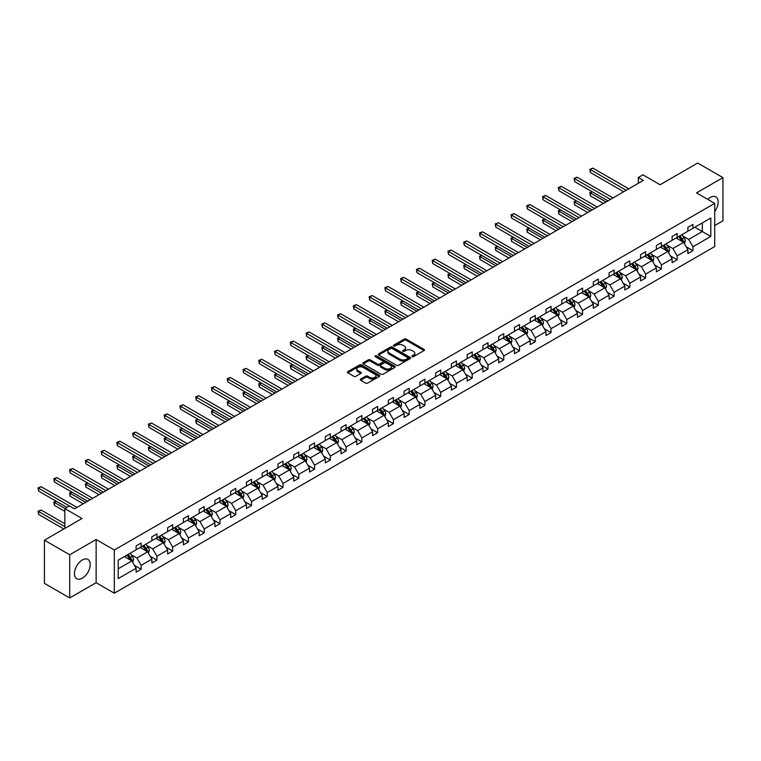 <?xml version="1.0" encoding="UTF-8"?>
<svg xmlns="http://www.w3.org/2000/svg" width="761" height="761" viewBox="0 0 761 761"><rect width="100%" height="100%" fill="white"/><g stroke="black" fill="none" stroke-linecap="round" stroke-linejoin="round"><path stroke-width="1.14" d="M412.12 356.652A0.98 0.571 0 0 0 413.508 356.652L424.048 350.564A1.398 0.809 0 0 0 424.457 349.993A1.398 0.809 0 0 0 424.048 349.423L406.193 339.111A1.398 0.809 0 0 0 404.205 339.111L393.665 345.199A0.98 0.571 0 0 0 395.054 345.998L396.424 345.209A4.49 2.587 0 0 1 402.769 345.209L404.262 346.074A4.49 2.587 0 0 1 405.575 347.901A4.49 2.587 0 0 1 404.262 349.737L402.892 350.526A0.98 0.571 0 0 0 404.281 351.325L405.651 350.536A4.49 2.587 0 0 1 411.996 350.536L413.48 351.401A4.49 2.587 0 0 1 414.802 353.228A4.49 2.587 0 0 1 413.48 355.064L412.12 355.853A0.98 0.571 0 0 0 412.12 356.652L412.12 355.853M82.331 578.179A11.149 6.44 120 0 0 89.617 568.353A11.149 6.44 120 0 0 87.905 559.421A11.149 6.44 120 0 0 82.331 559.972A11.149 6.44 120 0 0 75.054 569.799A11.149 6.44 120 0 0 76.756 578.731A11.149 6.44 120 0 0 82.331 578.179M714.712 211.529A11.149 6.44 120 0 0 715.892 196.861A11.149 6.44 120 0 0 710.317 197.413A11.149 6.44 120 0 0 707.759 199.372M714.712 225.56L722.95 220.804L722.95 177.627L697.685 163.044L660.091 184.752L642.912 174.83L638.317 177.484L638.317 183.315M69.698 597.956L96.133 582.698L96.133 539.52L69.698 554.779L69.698 597.956L44.433 583.373L44.433 540.196L82.036 518.488L64.847 508.567L64.847 528.41M69.698 554.779L44.433 540.196M360.657 379.092A1.398 0.809 0 0 0 360.248 379.663A1.398 0.809 0 0 0 360.657 380.234L365.67 383.125A1.398 0.809 0 0 0 367.658 383.125L379.359 376.372A1.398 0.809 0 0 0 379.768 375.791A1.398 0.809 0 0 0 379.359 375.221L361.504 364.919A1.398 0.809 0 0 0 359.525 364.919L347.815 371.672A1.398 0.809 0 0 0 347.406 372.243A1.398 0.809 0 0 0 347.815 372.814L353.865 376.315A1.398 0.809 0 0 0 355.853 376.315L360.857 373.423A1.398 0.809 0 0 0 361.275 372.842A1.398 0.809 0 0 0 360.857 372.272L357.86 370.54A3.748 2.169 0 0 1 356.757 369.009A3.748 2.169 0 0 1 359.078 367.011A3.748 2.169 0 0 1 363.168 367.477L374.916 374.26A3.748 2.169 0 0 1 376.02 375.791A3.748 2.169 0 0 1 373.708 377.798A3.748 2.169 0 0 1 369.618 377.332L367.658 376.2A1.398 0.809 0 0 0 365.67 376.2L360.657 379.092L360.657 380.234M64.847 508.567L69.451 505.913L74.502 508.833L643.368 180.405L638.317 177.484M96.133 539.52L114.321 550.022L714.712 203.387L714.712 246.564L114.321 593.2L114.321 550.022M722.95 177.627L696.524 192.885L714.712 203.387M396.519 365.318A1.398 0.809 0 0 0 398.507 365.318L410.208 358.555A1.398 0.809 0 0 0 410.617 357.984A1.398 0.809 0 0 0 410.208 357.413L392.353 347.102A1.398 0.809 0 0 0 390.374 347.102L378.664 353.865A1.398 0.809 0 0 0 378.255 354.436A1.398 0.809 0 0 0 378.664 355.007L396.519 365.318M375.639 356.861A0.98 0.571 0 0 1 376.628 357.004L394.769 367.477L383.078 374.222A1.398 0.809 0 0 1 381.099 374.222L363.244 363.91L363.244 362.769A1.398 0.809 0 0 0 362.826 363.339A1.398 0.809 0 0 0 363.244 363.91M363.244 362.769L368.248 359.877A1.398 0.809 0 0 1 370.236 359.877L377.475 364.053A1.398 0.809 0 0 0 379.463 364.053L382.783 362.141A1.398 0.809 0 0 0 383.192 361.561A1.398 0.809 0 0 0 382.783 360.99L375.24 356.643A0.98 0.571 0 0 1 376.628 355.834L394.788 366.317A1.398 0.809 0 0 1 395.197 366.888A1.398 0.809 0 0 1 394.788 367.458L394.788 366.317M118.212 560.144L136.095 549.822L136.095 545.913L141.146 542.993L141.146 546.902L151.867 540.719L151.867 536.809L156.918 533.889L156.918 537.799L167.629 531.616L167.629 527.706L172.68 524.786L172.68 528.695L183.391 522.512L183.391 518.602L188.443 515.692L188.443 519.601L199.163 513.409L199.163 509.499L204.214 506.588L204.214 510.498L214.925 504.315L214.925 500.405L219.977 497.485L219.977 501.394L230.688 495.211L230.688 491.302L235.739 488.381L235.739 492.291L246.459 486.108L246.459 482.198L251.51 479.278L251.51 483.187L262.222 477.004L262.222 473.095L267.273 470.174L267.273 474.084L277.984 467.901L277.984 463.991L283.035 461.08L283.035 464.981L293.746 458.797L293.746 454.888L298.807 451.977L298.807 455.887L309.518 449.694L309.518 445.794L314.569 442.873L314.569 446.783L325.28 440.6L325.28 436.69L330.331 433.77L330.331 437.68L341.042 431.497L341.042 427.587L346.103 424.667L346.103 428.576L356.814 422.393L356.814 418.483L361.865 415.563L361.865 419.473L372.576 413.29L372.576 409.38L377.627 406.46L377.627 410.369L388.338 404.186L388.338 400.276L393.399 397.366L393.399 401.275L404.11 395.083L404.11 391.173L409.161 388.262L409.161 392.172L419.872 385.989L419.872 382.079L424.923 379.159L424.923 383.068L435.634 376.885L435.634 372.976L440.695 370.055L440.695 373.965L451.406 367.782L451.406 363.872L456.457 360.952L456.457 364.861L467.168 358.678L467.168 354.769L472.22 351.848L472.22 355.758L482.931 349.575L482.931 345.665L487.991 342.754L487.991 346.655L498.702 340.471L498.702 336.562L503.753 333.651L503.753 337.561L514.465 331.368L514.465 327.468L519.516 324.547L519.516 328.457L530.227 322.274L530.227 318.364L535.278 315.444L535.278 319.354L545.998 313.171L545.998 309.261L551.05 306.341L551.05 310.25L561.761 304.067L561.761 300.157L566.812 297.237L566.812 301.147L577.523 294.964L577.523 291.054L582.574 288.134L582.574 292.043L593.295 285.86L593.295 281.95L598.346 279.04L598.346 282.949L609.057 276.757L609.057 272.847L614.108 269.936L614.108 273.846L624.819 267.663L624.819 263.753L629.87 260.833L629.87 264.742L640.591 258.559L640.591 254.65L645.642 251.729L645.642 255.639L656.353 249.456L656.353 245.546L661.404 242.626L661.404 246.535L672.115 240.352L672.115 236.443L677.166 233.522L677.166 237.432L687.887 231.249L687.887 227.339L692.938 224.428L692.938 228.329L710.822 218.007L710.822 236.443L692.938 246.773L692.938 250.683L687.887 253.594L687.887 249.684L677.166 255.877L677.166 259.786L672.115 262.697L672.115 258.788L661.404 264.971L661.404 268.88L656.353 271.801L656.353 267.891L645.642 274.074L645.642 277.984L640.591 280.904L640.591 276.994L629.87 283.178L629.87 287.087L624.819 290.008L624.819 286.098L614.108 292.281L614.108 296.191L609.057 299.111L609.057 295.201L598.346 301.385L598.346 305.294L593.295 308.205L593.295 304.295L582.574 310.488L582.574 314.398L577.523 317.308L577.523 313.399L566.812 319.591L566.812 323.492L561.761 326.412L561.761 322.502L551.05 328.685L551.05 332.595L545.998 335.515L545.998 331.606L535.278 337.789L535.278 341.699L530.227 344.619L530.227 340.709L519.516 346.892L519.516 350.802L514.465 353.722L514.465 349.813L503.753 355.996L503.753 359.905L498.702 362.826L498.702 358.916L487.991 365.099L487.991 369.009L482.931 371.92L482.931 368.01L472.22 374.203L472.22 378.112L467.168 381.023L467.168 377.114L456.457 383.297L456.457 387.206L451.406 390.127L451.406 386.217L440.695 392.4L440.695 396.31L435.634 399.23L435.634 395.32L424.923 401.504L424.923 405.413L419.872 408.334L419.872 404.424L409.161 410.607L409.161 414.517L404.11 417.437L404.11 413.527L393.399 419.711L393.399 423.62L388.338 426.531L388.338 422.621L377.627 428.814L377.627 432.724L372.576 435.634L372.576 431.725L361.865 437.917L361.865 441.818L356.814 444.738L356.814 440.828L346.103 447.011L346.103 450.921L341.042 453.841L341.042 449.932L330.331 456.115L330.331 460.025L325.28 462.945L325.28 459.035L314.569 465.218L314.569 469.128L309.518 472.048L309.518 468.139L298.807 474.322L298.807 478.231L293.746 481.152L293.746 477.242L283.035 483.425L283.035 487.335L277.984 490.246L277.984 486.336L267.273 492.529L267.273 496.438L262.222 499.349L262.222 495.44L251.51 501.623L251.51 505.532L246.459 508.453L246.459 504.543L235.739 510.726L235.739 514.636L230.688 517.556L230.688 513.646L219.977 519.83L219.977 523.739L214.925 526.66L214.925 522.75L204.214 528.933L204.214 532.843L199.163 535.763L199.163 531.853L188.443 538.037L188.443 541.946L183.391 544.857L183.391 540.947L172.68 547.14L172.68 551.05L167.629 553.96L167.629 550.051L156.918 556.234L156.918 560.144L151.867 563.064L151.867 559.154L141.146 565.337L141.146 569.247L136.095 572.167L136.095 568.258L118.212 578.588L118.212 560.144M140.138 547.482L147.615 551.801L136.904 557.994L131.054 554.607M136.904 557.994L141.146 565.337M147.615 551.801L151.867 559.154M136.095 548.89L136.904 549.356L141.146 546.902M155.91 538.388L163.387 542.698L152.676 548.89L146.825 545.513M152.676 548.89L156.918 556.234M163.387 542.698L167.629 550.051M151.867 539.787L152.676 540.253L156.918 537.799M171.672 529.285L179.149 533.604L168.438 539.787L162.588 536.41M168.438 539.787L172.68 547.14M179.149 533.604L183.391 540.947M167.629 530.683L168.438 531.149L172.68 528.695M187.434 520.182L194.911 524.5L184.2 530.683L178.35 527.306M184.2 530.683L188.443 538.037M194.911 524.5L199.163 531.853M183.391 521.58L184.2 522.046L188.443 519.601M203.197 511.078L210.683 515.397L199.972 521.58L194.122 518.203M199.972 521.58L204.214 528.933M210.683 515.397L214.925 522.75M199.163 512.476L199.972 512.943L204.214 510.498M218.968 501.975L226.445 506.293L215.734 512.476L209.884 509.099M215.734 512.476L219.977 519.83M226.445 506.293L230.688 513.646M214.925 503.373L215.734 503.839L219.977 501.394M234.73 492.871L242.207 497.19L231.496 503.373L225.646 499.996M231.496 503.373L235.739 510.726M242.207 497.19L246.459 504.543M230.688 494.279L231.496 494.745L235.739 492.291M250.493 483.777L257.979 488.086L247.268 494.279L241.418 490.902M247.268 494.279L251.51 501.623M257.979 488.086L262.222 495.44M246.459 485.176L247.268 485.642L251.51 483.187M266.264 474.674L273.741 478.992L263.03 485.176L257.18 481.799M263.03 485.176L267.273 492.529M273.741 478.992L277.984 486.336M262.222 476.072L263.03 476.538L267.273 474.084M282.027 465.57L289.503 469.889L278.792 476.072L272.942 472.695M278.792 476.072L283.035 483.425M289.503 469.889L293.746 477.242M277.984 466.969L278.792 467.435L283.035 464.981M297.789 456.467L305.275 460.786L294.555 466.969L288.714 463.592M294.555 466.969L298.807 474.322M305.275 460.786L309.518 468.139M293.746 457.865L294.555 458.331L298.807 455.887M313.561 447.363L321.037 451.682L310.326 457.865L304.476 454.488M310.326 457.865L314.569 465.218M321.037 451.682L325.28 459.035M309.518 448.762L310.326 449.228L314.569 446.783M329.323 438.26L336.8 442.579L326.089 448.762L320.238 445.385M326.089 448.762L330.331 456.115M336.8 442.579L341.042 449.932M325.28 439.658L326.089 440.134L330.331 437.68M345.085 429.156L352.571 433.475L341.851 439.668L336.01 436.281M341.851 439.668L346.103 447.011M352.571 433.475L356.814 440.828M341.042 430.564L341.851 431.03L346.103 428.576M360.857 420.062L368.334 424.372L357.622 430.564L351.772 427.187M357.622 430.564L361.865 437.917M368.334 424.372L372.576 431.725M356.814 421.461L357.622 421.927L361.865 419.473M376.619 410.959L384.096 415.278L373.385 421.461L367.534 418.084M373.385 421.461L377.627 428.814M384.096 415.278L388.338 422.621M372.576 412.357L373.385 412.823L377.627 410.369M392.381 401.856L399.867 406.174L389.147 412.357L383.297 408.98M389.147 412.357L393.399 419.711M399.867 406.174L404.11 413.527M388.338 403.254L389.147 403.72L393.399 401.275M408.153 392.752L415.63 397.071L404.919 403.254L399.068 399.877M404.919 403.254L409.161 410.607M415.63 397.071L419.872 404.424M404.11 394.15L404.919 394.617L409.161 392.172M423.915 383.649L431.392 387.967L420.681 394.15L414.831 390.774M420.681 394.15L424.923 401.504M431.392 387.967L435.634 395.32M419.872 385.047L420.681 385.513L424.923 383.068M439.677 374.545L447.154 378.864L436.443 385.047L430.593 381.67M436.443 385.047L440.695 392.4M447.154 378.864L451.406 386.217M435.634 375.953L436.443 376.419L440.695 373.965M455.449 365.451L462.926 369.76L452.215 375.953L446.365 372.576M452.215 375.953L456.457 383.297M462.926 369.76L467.168 377.114M451.406 366.85L452.215 367.316L456.457 364.861M471.211 356.348L478.688 360.666L467.977 366.85L462.127 363.473M467.977 366.85L472.22 374.203M478.688 360.666L482.931 368.01M467.168 357.746L467.977 358.212L472.22 355.758M486.973 347.244L494.45 351.563L483.739 357.746L477.889 354.369M483.739 357.746L487.991 365.099M494.45 351.563L498.702 358.916M482.931 348.643L483.739 349.109L487.991 346.655M502.745 338.141L510.222 342.46L499.511 348.643L493.661 345.266M499.511 348.643L503.753 355.996M510.222 342.46L514.465 349.813M498.702 339.539L499.511 340.005L503.753 337.561M518.507 329.037L525.984 333.356L515.273 339.539L509.423 336.162M515.273 339.539L519.516 346.892M525.984 333.356L530.227 340.709M514.465 330.436L515.273 330.902L519.516 328.457M534.27 319.934L541.746 324.253L531.035 330.436L525.185 327.059M531.035 330.436L535.278 337.789M541.746 324.253L545.998 331.606M530.227 321.332L531.035 321.808L535.278 319.354M550.041 310.83L557.518 315.149L546.807 321.342L540.957 317.955M546.807 321.342L551.05 328.685M557.518 315.149L561.761 322.502M545.998 312.238L546.807 312.704L551.05 310.25M565.803 301.736L573.28 306.046L562.569 312.238L556.719 308.861M562.569 312.238L566.812 319.591M573.28 306.046L577.523 313.399M561.761 303.135L562.569 303.601L566.812 301.147M581.566 292.633L589.043 296.952L578.331 303.135L572.481 299.758M578.331 303.135L582.574 310.488M589.043 296.952L593.295 304.295M577.523 294.031L578.331 294.497L582.574 292.043M597.337 283.53L604.814 287.848L594.103 294.031L588.253 290.654M594.103 294.031L598.346 301.385M604.814 287.848L609.057 295.201M593.295 284.928L594.103 285.394L598.346 282.949M613.1 274.426L620.576 278.745L609.865 284.928L604.015 281.551M609.865 284.928L614.108 292.281M620.576 278.745L624.819 286.098M609.057 275.824L609.865 276.291L614.108 273.846M628.862 265.323L636.339 269.641L625.628 275.824L619.777 272.448M625.628 275.824L629.87 283.178M636.339 269.641L640.591 276.994M624.819 266.721L625.628 267.187L629.87 264.742M644.624 256.219L652.11 260.538L641.399 266.721L635.549 263.344M641.399 266.721L645.642 274.074M652.11 260.538L656.353 267.891M640.591 257.627L641.399 258.093L645.642 255.639M660.396 247.125L667.873 251.434L657.162 257.627L651.311 254.25M657.162 257.627L661.404 264.971M667.873 251.434L672.115 258.788M656.353 248.524L657.162 248.99L661.404 246.535M676.158 238.022L683.635 242.34L672.924 248.524L667.074 245.147M672.924 248.524L677.166 255.877M683.635 242.34L687.887 249.684M672.115 239.42L672.924 239.886L677.166 237.432M694.86 227.225L702.336 231.544L688.695 239.42L682.845 236.043M688.695 239.42L692.938 246.773M710.822 236.443L702.336 231.544L702.336 222.906L710.822 218.007M96.133 582.698L114.321 593.2M687.887 230.317L688.695 230.783L692.938 228.329M118.212 568.781L131.853 560.905L124.376 556.586M131.853 560.905L136.095 568.258M686.213 246.802L692.938 250.683M670.451 255.905L677.166 259.786M654.688 265.009L661.404 268.88M638.917 274.103L645.642 277.984M623.154 283.206L629.87 287.087M607.392 292.31L614.108 296.191M591.62 301.413L598.346 305.294M575.858 310.517L582.574 314.398M560.096 319.62L566.812 323.492M544.324 328.714L551.05 332.595M528.562 337.817L535.278 341.699M512.8 346.921L519.516 350.802M497.028 356.024L503.753 359.905M481.266 365.128L487.991 369.009M465.504 374.231L472.22 378.112M449.732 383.335L456.457 387.206M433.97 392.429L440.695 396.31M418.208 401.532L424.923 405.413M402.436 410.636L409.161 414.517M386.674 419.739L393.399 423.62M370.911 428.843L377.627 432.724M355.14 437.946L361.865 441.818M339.377 447.04L346.103 450.921M323.615 456.143L330.331 460.025M307.853 465.247L314.569 469.128M292.081 474.35L298.807 478.231M276.319 483.454L283.035 487.335M260.557 492.557L267.273 496.438M244.785 501.661L251.51 505.532M229.023 510.755L235.739 514.636M213.261 519.858L219.977 523.739M197.489 528.962L204.214 532.843M181.727 538.065L188.443 541.946M165.965 547.169L172.68 551.05M150.193 556.272L156.918 560.144M134.431 565.366L141.146 569.247M412.51 356.795L413.48 356.234A4.49 2.587 0 0 0 414.802 354.398L414.802 353.228M405.575 347.901L405.575 349.071A4.49 2.587 0 0 1 404.262 350.907L403.282 351.468M424.029 350.583L406.193 340.281A1.398 0.809 0 0 0 404.205 340.281L394.065 346.141M410.189 358.564L392.353 348.272A1.398 0.809 0 0 0 390.374 348.272L378.683 355.016M407.734 358.383A0.98 0.571 0 0 0 407.734 357.584L392.058 348.538A0.98 0.571 0 0 0 390.669 348.538L389.232 349.366A4.49 2.587 0 0 0 387.92 351.202A4.49 2.587 0 0 0 389.232 353.028L399.944 359.221A4.49 2.587 0 0 0 406.288 359.221L407.734 358.383L407.734 359.553A0.98 0.571 0 0 0 408.02 359.154L408.02 357.984M387.92 351.202L387.92 352.362A4.49 2.587 0 0 0 389.232 354.198L389.232 353.028M407.734 359.553L406.288 360.381A4.49 2.587 0 0 1 399.944 360.381L389.232 354.198M363.263 363.92L368.248 361.037L368.248 359.877M383.192 361.561L383.192 362.731A1.398 0.809 0 0 1 382.783 363.301L379.463 365.223A1.398 0.809 0 0 1 377.475 365.223L370.236 361.037A1.398 0.809 0 0 0 368.248 361.037M384.99 368.391A3.748 2.169 0 0 0 389.08 368.866A3.748 2.169 0 0 0 391.392 366.859A3.748 2.169 0 0 0 390.298 365.328L386.15 362.94A1.398 0.809 0 0 0 384.172 362.94L380.852 364.861A1.398 0.809 0 0 0 380.433 365.432A1.398 0.809 0 0 0 380.852 366.003L384.99 368.391L384.99 369.561A3.748 2.169 0 0 0 389.08 370.027A3.748 2.169 0 0 0 391.392 368.029L391.392 366.859M380.433 365.432L380.433 366.593A1.398 0.809 0 0 0 380.852 367.173L380.852 366.003M384.99 369.561L380.852 367.173M376.02 375.791L376.02 376.961A3.748 2.169 0 0 1 373.708 378.968A3.748 2.169 0 0 1 369.618 378.493L367.658 377.361A1.398 0.809 0 0 0 365.67 377.361L360.676 380.243M356.757 369.009L356.757 370.179A3.748 2.169 0 0 0 357.86 371.71L357.86 370.54M360.857 372.272L360.857 373.423L357.86 371.71M379.359 375.221L379.359 376.372L361.504 366.079A1.398 0.809 0 0 0 359.525 366.079L347.834 372.833M684.405 243.663L685.338 240.98A3.786 2.188 -120 0 0 684.129 237.755L681.856 234.73M677.785 238.964L676.805 237.651M592.315 191.829L590.393 192.933L590.393 195.853L603.502 203.415M683.083 242.017L683.292 241.142A3.786 2.188 -120 0 0 682.208 238.868L679.934 235.834M678.993 236.386L681.485 239.715A1.931 1.113 60 0 1 681.837 240.305L683.292 241.142M678.726 236.538L680.99 239.563A3.786 2.188 60 0 1 681.942 241.351M590.393 195.853L589.832 192.619L606.022 201.96M589.832 192.619L592.087 191.696M626.236 190.288L590.393 169.598L592.914 168.133L628.767 188.833M623.706 191.753L590.393 172.509L590.393 169.598L589.832 169.275L592.914 168.133M590.393 172.509L589.832 169.275M668.643 252.766L669.566 250.084A3.786 2.188 -120 0 0 668.358 246.859L666.094 243.834M662.022 248.057L661.043 246.745M576.543 200.933L574.622 202.036L574.622 204.956L587.73 212.519M667.311 251.111L667.521 250.245A3.786 2.188 -120 0 0 666.446 247.972L664.172 244.937M663.221 245.489L665.723 248.818A1.931 1.113 60 0 1 666.075 249.408L667.521 250.245M662.964 245.641L665.228 248.666A3.786 2.188 60 0 1 666.17 250.455M574.622 204.956L574.07 201.713L590.26 211.063M574.07 201.713L576.324 200.799M652.871 261.87L653.804 259.187A3.786 2.188 -120 0 0 652.596 255.962L650.332 252.937M646.26 257.161L645.271 255.848M560.781 210.026L558.859 211.139L558.859 214.06L571.968 221.622M651.549 260.214L651.758 259.349A3.786 2.188 -120 0 0 650.674 257.066L648.41 254.041M647.459 254.593L649.951 257.922A1.931 1.113 60 0 1 650.303 258.512L651.758 259.349M647.192 254.745L649.466 257.77A3.786 2.188 60 0 1 650.408 259.558M558.859 214.06L558.308 210.816L574.498 220.167M558.308 210.816L560.562 209.903M610.474 199.392L574.622 178.702L577.152 177.237L612.995 197.936M607.944 200.856L574.622 181.613L574.622 178.702L574.07 178.378L577.152 177.237M574.622 181.613L574.07 178.378M594.702 208.495L558.859 187.796L561.39 186.34L597.233 207.04M592.182 209.95L558.859 190.716L558.859 187.796L558.308 187.482L561.39 186.34M558.859 190.716L558.308 187.482M637.109 270.973L638.041 268.291A3.786 2.188 -120 0 0 636.833 265.066L634.56 262.031M630.488 266.264L629.509 264.952M545.019 219.13L543.097 220.243L543.097 223.154L556.205 230.726M635.787 269.318L635.996 268.452A3.786 2.188 -120 0 0 634.912 266.169L632.638 263.144M631.697 263.687L634.189 267.025A1.931 1.113 60 0 1 634.541 267.615L635.996 268.452M631.43 263.848L633.694 266.873A3.786 2.188 60 0 1 634.645 268.662M543.097 223.154L542.536 219.919L558.726 229.27M542.536 219.919L544.79 219.006M578.94 217.598L543.097 196.899L545.618 195.444L581.471 216.143M576.41 219.054L543.097 199.82L543.097 196.899L542.536 196.585L545.618 195.444M543.097 199.82L542.536 196.585M621.347 280.077L622.27 277.394A3.786 2.188 -120 0 0 621.062 274.169L618.798 271.135M614.726 275.368L613.747 274.055M529.247 228.233L527.325 229.346L527.325 232.257L540.434 239.829M620.015 278.421L620.234 277.556A3.786 2.188 -120 0 0 619.15 275.273L616.876 272.248M615.925 272.79L618.427 276.129A1.931 1.113 60 0 1 618.779 276.709L620.234 277.556M615.668 272.942L617.932 275.977A3.786 2.188 60 0 1 618.874 277.765M527.325 232.257L526.774 229.023L542.964 238.364M526.774 229.023L529.028 228.11M563.178 226.702L527.325 206.003L529.856 204.547L565.699 225.237M560.648 228.157L527.325 208.923L527.325 206.003L526.774 205.679L529.856 204.547M527.325 208.923L526.774 205.679M605.575 289.18L606.507 286.488A3.786 2.188 -120 0 0 605.299 283.263L603.035 280.238M598.964 284.471L597.975 283.159M513.485 237.337L511.563 238.44L511.563 241.361L524.671 248.933M604.253 287.525L604.462 286.65A3.786 2.188 -120 0 0 603.378 284.376L601.114 281.351M600.163 281.893L602.655 285.232A1.931 1.113 60 0 1 603.007 285.813L604.462 286.65M599.896 282.046L602.17 285.08A3.786 2.188 60 0 1 603.112 286.868M511.563 241.361L511.012 238.126L527.202 247.468M511.012 238.126L513.266 237.204M547.406 235.805L511.563 215.106L514.094 213.651L549.937 234.34M544.886 237.261L511.563 218.026L511.563 215.106L511.012 214.783L514.094 213.651M511.563 218.026L511.012 214.783M589.813 298.283L590.745 295.591A3.786 2.188 -120 0 0 589.537 292.367L587.264 289.342M583.192 293.575L582.213 292.262M497.723 246.44L495.801 247.544L495.801 250.464L508.909 258.036M588.491 296.628L588.7 295.753A3.786 2.188 -120 0 0 587.616 293.48L585.342 290.445M584.4 290.997L586.893 294.326A1.931 1.113 60 0 1 587.245 294.916L588.7 295.753M584.134 291.149L586.398 294.174A3.786 2.188 60 0 1 587.349 295.962M495.801 250.464L495.24 247.23L511.43 256.571M495.24 247.23L497.494 246.307M531.644 244.899L495.801 224.21L498.322 222.745L534.174 243.444M529.114 246.364L495.801 227.13L495.801 224.21L495.24 223.886L498.322 222.745M495.801 227.13L495.24 223.886M574.051 307.377L574.974 304.695A3.786 2.188 -120 0 0 573.765 301.47L571.501 298.445M567.43 302.669L566.45 301.356M481.951 255.544L480.029 256.647L480.029 259.568L493.138 267.13M572.719 305.732L572.938 304.857A3.786 2.188 -120 0 0 571.853 302.583L569.58 299.549M568.629 300.1L571.13 303.43A1.931 1.113 60 0 1 571.482 304.02L572.938 304.857M568.372 300.253L570.636 303.278A3.786 2.188 60 0 1 571.578 305.066M480.029 259.568L479.478 256.324L495.668 265.675M479.478 256.324L481.732 255.411M515.882 254.003L480.029 233.313L482.56 231.848L518.403 252.547M513.352 255.468L480.029 236.224L480.029 233.313L479.478 232.99L482.56 231.848M480.029 236.224L479.478 232.99M558.279 316.481L559.211 313.798A3.786 2.188 -120 0 0 558.003 310.574L555.739 307.549M551.668 311.772L550.679 310.459M466.189 264.638L464.267 265.751L464.267 268.671L477.375 276.233M556.957 314.826L557.166 313.96A3.786 2.188 -120 0 0 556.082 311.687L553.818 308.652M552.867 309.204L555.368 312.533A1.931 1.113 60 0 1 555.711 313.123L557.166 313.96M552.6 309.356L554.874 312.381A3.786 2.188 60 0 1 555.815 314.169M464.267 268.671L463.715 265.427L479.906 274.778M463.715 265.427L465.97 264.514M500.11 263.106L464.267 242.417L466.797 240.952L502.64 261.651M497.589 264.562L464.267 245.327L464.267 242.417L463.715 242.093L466.797 240.952M464.267 245.327L463.715 242.093M542.517 325.584L543.449 322.902A3.786 2.188 -120 0 0 542.241 319.677L539.968 316.643M535.906 320.876L534.916 319.563M450.426 273.741L448.505 274.854L448.505 277.775L461.613 285.337M541.195 323.929L541.404 323.064A3.786 2.188 -120 0 0 540.32 320.781L538.046 317.756M537.104 318.307L539.597 321.637A1.931 1.113 60 0 1 539.949 322.226L541.404 323.064M536.838 318.459L539.102 321.484A3.786 2.188 60 0 1 540.053 323.273M448.505 277.775L447.944 274.531L464.134 283.882M447.944 274.531L450.198 273.618M526.755 334.688L527.687 332.005A3.786 2.188 -120 0 0 526.469 328.781L524.205 325.746M520.134 329.979L519.154 328.666M434.655 282.845L432.733 283.958L432.733 286.868L445.841 294.44M525.423 333.033L525.642 332.167A3.786 2.188 -120 0 0 524.557 329.884L522.284 326.859M521.333 327.401L523.834 330.74A1.931 1.113 60 0 1 524.186 331.32L525.642 332.167M521.076 327.553L523.34 330.588A3.786 2.188 60 0 1 524.281 332.376M432.733 286.868L432.181 283.634L448.372 292.985M432.181 283.634L434.436 282.721M510.992 343.791L511.915 341.109A3.786 2.188 -120 0 0 510.707 337.884L508.443 334.85M504.372 339.083L503.382 337.77M418.892 291.948L416.971 293.061L416.971 295.972L430.079 303.544M509.661 342.136L509.87 341.27A3.786 2.188 -120 0 0 508.786 338.987L506.522 335.962M505.57 336.505L508.072 339.844A1.931 1.113 60 0 1 508.415 340.424L509.87 341.27M505.304 336.657L507.577 339.691A3.786 2.188 60 0 1 508.519 341.48M416.971 295.972L416.419 292.738L432.609 302.079M416.419 292.738L418.674 291.824M495.221 352.895L496.153 350.203A3.786 2.188 -120 0 0 494.945 346.978L492.671 343.953M488.61 348.186L487.62 346.873M403.13 301.052L401.209 302.155L401.209 305.075L414.317 312.647M493.899 351.24L494.108 350.364A3.786 2.188 -120 0 0 493.023 348.091L490.75 345.066M489.808 345.608L492.3 348.947A1.931 1.113 60 0 1 492.652 349.527L494.108 350.364M489.542 345.76L491.815 348.795A3.786 2.188 60 0 1 492.757 350.583M401.209 305.075L400.647 301.841L416.838 311.182M400.647 301.841L402.902 300.918M479.459 361.989L480.391 359.306A3.786 2.188 -120 0 0 479.183 356.081L476.909 353.056M472.838 357.29L471.858 355.977M387.359 310.155L385.447 311.259L385.447 314.179L398.545 321.741M478.127 360.343L478.346 359.468A3.786 2.188 -120 0 0 477.261 357.194L474.988 354.16M474.036 354.712L476.538 358.041A1.931 1.113 60 0 1 476.89 358.631L478.346 359.468M473.78 354.864L476.044 357.889A3.786 2.188 60 0 1 476.985 359.677M385.447 314.179L384.885 310.945L401.076 320.286M384.885 310.945L387.14 310.022M463.696 371.092L464.619 368.41A3.786 2.188 -120 0 0 463.411 365.185L461.147 362.16M457.076 366.383L456.086 365.071M371.596 319.259L369.675 320.362L369.675 323.282L382.783 330.845M462.365 369.437L462.574 368.571A3.786 2.188 -120 0 0 461.489 366.298L459.225 363.263M458.274 363.815L460.776 367.144A1.931 1.113 60 0 1 461.118 367.734L462.574 368.571M458.008 363.967L460.281 366.992A3.786 2.188 60 0 1 461.223 368.781M369.675 323.282L369.123 320.039L385.313 329.389M369.123 320.039L371.378 319.125M447.925 380.196L448.857 377.513A3.786 2.188 -120 0 0 447.649 374.288L445.375 371.263M441.313 375.487L440.324 374.174M355.834 328.352L353.913 329.465L353.913 332.386L367.021 339.948M446.602 378.54L446.812 377.675A3.786 2.188 -120 0 0 445.727 375.392L443.463 372.367M442.512 372.919L445.004 376.248A1.931 1.113 60 0 1 445.356 376.838L446.812 377.675M442.246 373.071L444.519 376.096A3.786 2.188 60 0 1 445.461 377.884M353.913 332.386L353.351 329.142L369.542 338.493M353.351 329.142L355.606 328.229M432.162 389.299L433.095 386.617A3.786 2.188 -120 0 0 431.887 383.392L429.613 380.357M425.542 384.59L424.562 383.278M340.062 337.456L338.15 338.569L338.15 341.48L351.249 349.052M430.831 387.644L431.049 386.778A3.786 2.188 -120 0 0 429.965 384.495L427.692 381.47M426.74 382.012L429.242 385.351A1.931 1.113 60 0 1 429.594 385.941L431.049 386.778M426.483 382.165L428.747 385.199A3.786 2.188 60 0 1 429.689 386.988M338.15 341.48L337.589 338.245L353.779 347.596M337.589 338.245L339.844 337.332M416.4 398.403L417.323 395.72A3.786 2.188 -120 0 0 416.115 392.495L413.851 389.461M409.779 393.694L408.8 392.381M324.3 346.559L322.379 347.672L322.379 350.583L335.487 358.155M415.068 396.747L415.278 395.882A3.786 2.188 -120 0 0 414.193 393.599L411.929 390.574M410.978 391.116L413.48 394.455A1.931 1.113 60 0 1 413.822 395.035L415.278 395.882M410.712 391.268L412.985 394.303A3.786 2.188 60 0 1 413.927 396.091M322.379 350.583L321.827 347.349L338.017 356.69M321.827 347.349L324.081 346.436M400.628 407.506L401.561 404.814A3.786 2.188 -120 0 0 400.353 401.589L398.079 398.564M394.017 402.797L393.028 401.485M308.538 355.663L306.616 356.766L306.616 359.687L319.725 367.259M399.306 405.851L399.515 404.976A3.786 2.188 -120 0 0 398.431 402.702L396.167 399.677M395.216 400.219L397.708 403.558A1.931 1.113 60 0 1 398.06 404.139L399.515 404.976M394.949 400.372L397.223 403.406A3.786 2.188 60 0 1 398.165 405.194M306.616 359.687L306.055 356.452L322.245 365.794M306.055 356.452L308.31 355.53M484.348 272.21L448.505 251.51L451.026 250.055L486.878 270.754M481.818 273.665L448.505 254.431L448.505 251.51L447.944 251.197L451.026 250.055M448.505 254.431L447.944 251.197M468.586 281.313L432.733 260.614L435.263 259.159L471.107 279.848M466.055 282.769L432.733 263.534L432.733 260.614L432.181 260.291L435.263 259.159M432.733 263.534L432.181 260.291M452.814 290.417L416.971 269.717L419.501 268.262L455.344 288.952M450.293 291.872L416.971 272.638L416.971 269.717L416.419 269.394L419.501 268.262M416.971 272.638L416.419 269.394M437.052 299.511L401.209 278.821L403.73 277.365L439.582 298.055M434.521 300.976L401.209 281.741L401.209 278.821L400.647 278.497L403.73 277.365M401.209 281.741L400.647 278.497M421.29 308.614L385.447 287.924L387.967 286.459L423.81 307.159M418.759 310.079L385.447 290.835L385.447 287.924L384.885 287.601L387.967 286.459M385.447 290.835L384.885 287.601M405.518 317.718L369.675 297.028L372.205 295.563L408.048 316.262M402.997 319.182L369.675 299.939L369.675 297.028L369.123 296.704L372.205 295.563M369.675 299.939L369.123 296.704M389.756 326.821L353.913 306.122L356.433 304.666L392.286 325.366M387.235 328.276L353.913 309.042L353.913 306.122L353.351 305.808L356.433 304.666M353.913 309.042L353.351 305.808M373.993 335.924L338.15 315.225L340.671 313.77L376.514 334.469M371.463 337.38L338.15 318.146L338.15 315.225L337.589 314.911L340.671 313.77M338.15 318.146L337.589 314.911M358.222 345.028L322.379 324.329L324.909 322.873L360.752 343.563M355.701 346.483L322.379 327.249L322.379 324.329L321.827 324.005L324.909 322.873M322.379 327.249L321.827 324.005M342.46 354.131L306.616 333.432L309.137 331.977L344.99 352.666M339.939 355.587L306.616 336.352L306.616 333.432L306.055 333.109L309.137 331.977M306.616 336.352L306.055 333.109M384.866 416.6L385.798 413.917A3.786 2.188 -120 0 0 384.59 410.693L382.317 407.668M378.246 411.901L377.266 410.588M292.766 364.766L290.854 365.87L290.854 368.79L303.953 376.362M383.534 414.954L383.753 414.079A3.786 2.188 -120 0 0 382.669 411.806L380.395 408.771M379.444 409.323L381.946 412.652A1.931 1.113 60 0 1 382.298 413.242L383.753 414.079M379.187 409.475L381.451 412.5A3.786 2.188 60 0 1 382.393 414.288M290.854 368.79L290.293 365.556L306.483 374.897M290.293 365.556L292.547 364.633M326.697 363.225L290.854 342.536L293.375 341.071L329.218 361.77M324.167 364.69L290.854 345.456L290.854 342.536L290.293 342.212L293.375 341.071M290.854 345.456L290.293 342.212M369.104 425.703L370.027 423.021A3.786 2.188 -120 0 0 368.819 419.796L366.555 416.771M362.483 420.995L361.504 419.682M277.004 373.87L275.082 374.973L275.082 377.894L288.191 385.456M367.772 424.058L367.982 423.183A3.786 2.188 -120 0 0 366.897 420.909L364.633 417.875M363.682 418.426L366.184 421.756A1.931 1.113 60 0 1 366.536 422.345L367.982 423.183M363.416 418.579L365.689 421.604A3.786 2.188 60 0 1 366.631 423.392M275.082 377.894L274.531 374.65L290.721 384.001M274.531 374.65L276.785 373.737M310.935 372.329L275.082 351.639L277.613 350.174L313.456 370.873M308.405 373.794L275.082 354.55L275.082 351.639L274.531 351.316L277.613 350.174M275.082 354.55L274.531 351.316M353.332 434.807L354.265 432.124A3.786 2.188 -120 0 0 353.056 428.9L350.783 425.875M346.721 430.098L345.732 428.785M261.242 382.964L259.32 384.077L259.32 386.997L272.428 394.559M352.01 433.152L352.219 432.286A3.786 2.188 -120 0 0 351.135 430.013L348.871 426.978M347.92 427.53L350.412 430.859A1.931 1.113 60 0 1 350.764 431.449L352.219 432.286M347.653 427.682L349.927 430.707A3.786 2.188 60 0 1 350.869 432.495M259.32 386.997L258.769 383.753L274.949 393.104M258.769 383.753L261.013 382.84M295.163 381.432L259.32 360.743L261.851 359.278L297.694 379.977M292.643 382.888L259.32 363.653L259.32 360.743L258.769 360.419L261.851 359.278M259.32 363.653L258.769 360.419M337.57 443.91L338.502 441.228A3.786 2.188 -120 0 0 337.294 438.003L335.021 434.969M330.949 439.202L329.97 437.889M245.47 392.067L243.558 393.18L243.558 396.101L256.657 403.663M336.238 442.255L336.457 441.39A3.786 2.188 -120 0 0 335.373 439.107L333.099 436.082M332.157 436.633L334.65 439.963A1.931 1.113 60 0 1 335.002 440.552L336.457 441.39M331.891 436.785L334.155 439.81A3.786 2.188 60 0 1 335.097 441.599M243.558 396.101L242.997 392.857L259.187 402.208M242.997 392.857L245.251 391.944M279.401 390.536L243.558 369.836L246.079 368.381L281.922 389.08M276.871 391.991L243.558 372.757L243.558 369.836L242.997 369.523L246.079 368.381M243.558 372.757L242.997 369.523M321.808 453.014L322.731 450.331A3.786 2.188 -120 0 0 321.523 447.107L319.259 444.072M315.187 448.305L314.207 446.992M229.708 401.171L227.786 402.284L227.786 405.194L240.895 412.766M320.476 451.359L320.685 450.493A3.786 2.188 -120 0 0 319.601 448.21L317.337 445.185M316.386 445.727L318.888 449.066A1.931 1.113 60 0 1 319.24 449.646L320.685 450.493M316.119 445.879L318.393 448.914A3.786 2.188 60 0 1 319.335 450.702M227.786 405.194L227.235 401.96L243.425 411.311M227.235 401.96L229.489 401.047M263.639 399.639L227.786 378.94L230.317 377.485L266.16 398.174M261.109 401.095L227.786 381.86L227.786 378.94L227.235 378.617L230.317 377.485M227.786 381.86L227.235 378.617M306.036 462.117L306.968 459.435A3.786 2.188 -120 0 0 305.76 456.21L303.487 453.175M299.425 457.409L298.436 456.096M213.946 410.274L212.024 411.387L212.024 414.298L225.132 421.87M304.714 460.462L304.923 459.596A3.786 2.188 -120 0 0 303.839 457.313L301.575 454.288M300.624 454.831L303.116 458.17A1.931 1.113 60 0 1 303.468 458.75L304.923 459.596M300.357 454.983L302.631 458.017A3.786 2.188 60 0 1 303.572 459.806M212.024 414.298L211.472 411.064L227.653 420.405M211.472 411.064L213.717 410.15M247.867 408.743L212.024 388.043L214.554 386.588L250.398 407.278M245.346 410.198L212.024 390.964L212.024 388.043L211.472 387.72L214.554 386.588M212.024 390.964L211.472 387.72M290.274 471.221L291.206 468.529A3.786 2.188 -120 0 0 289.998 465.304L287.725 462.279M283.653 466.512L282.673 465.199M198.183 419.378L196.262 420.481L196.262 423.401L209.37 430.973M288.942 469.566L289.161 468.69A3.786 2.188 -120 0 0 288.077 466.417L285.803 463.392M284.861 463.934L287.354 467.273A1.931 1.113 60 0 1 287.706 467.853L289.161 468.69M284.595 464.086L286.859 467.121A3.786 2.188 60 0 1 287.81 468.909M196.262 423.401L195.701 420.167L211.891 429.508M195.701 420.167L197.955 419.244M232.105 417.837L196.262 397.147L198.783 395.691L234.635 416.381M229.575 419.301L196.262 400.067L196.262 397.147L195.701 396.823L198.783 395.691M196.262 400.067L195.701 396.823M274.512 480.315L275.434 477.632A3.786 2.188 -120 0 0 274.226 474.407L271.962 471.382M267.891 475.615L266.911 474.293M182.412 428.481L180.49 429.585L180.49 432.505L193.598 440.067M273.18 478.669L273.389 477.794A3.786 2.188 -120 0 0 272.305 475.52L270.041 472.486M269.09 473.038L271.591 476.367A1.931 1.113 60 0 1 271.943 476.957L273.389 477.794M268.823 473.19L271.097 476.215A3.786 2.188 60 0 1 272.038 478.003M180.49 432.505L179.938 429.271L196.129 438.612M179.938 429.271L182.193 428.348M216.343 426.94L180.49 406.25L183.021 404.785L218.864 425.485M213.812 428.405L180.49 409.161L180.49 406.25L179.938 405.927L183.021 404.785M180.49 409.161L179.938 405.927M258.74 489.418L259.672 486.736A3.786 2.188 -120 0 0 258.464 483.511L256.191 480.486M252.129 484.709L251.14 483.397M166.649 437.585L164.728 438.688L164.728 441.608L177.836 449.171M257.418 487.763L257.627 486.897A3.786 2.188 -120 0 0 256.543 484.624L254.279 481.589M253.327 482.141L255.82 485.47A1.931 1.113 60 0 1 256.172 486.06L257.627 486.897M253.061 482.293L255.335 485.318A3.786 2.188 60 0 1 256.276 487.107M164.728 441.608L164.176 438.365L180.357 447.715M164.176 438.365L166.431 437.451M200.571 436.043L164.728 415.354L167.258 413.889L203.101 434.588M198.05 437.508L164.728 418.265L164.728 415.354L164.176 415.03L167.258 413.889M164.728 418.265L164.176 415.03M242.978 498.522L243.91 495.839A3.786 2.188 -120 0 0 242.702 492.614L240.428 489.589M236.357 493.813L235.377 492.5M150.887 446.678L148.966 447.791L148.966 450.712L162.074 458.274M241.656 496.866L241.865 496.001A3.786 2.188 -120 0 0 240.78 493.718L238.507 490.693M237.565 491.245L240.057 494.574A1.931 1.113 60 0 1 240.409 495.164L241.865 496.001M237.299 491.397L239.563 494.422A3.786 2.188 60 0 1 240.514 496.21M148.966 450.712L148.405 447.468L164.595 456.819M148.405 447.468L150.659 446.555M184.809 445.147L148.966 424.448L151.487 422.992L187.339 443.692M182.279 446.602L148.966 427.368L148.966 424.448L148.405 424.134L151.487 422.992M148.966 427.368L148.405 424.134M227.216 507.625L228.138 504.943A3.786 2.188 -120 0 0 226.93 501.718L224.666 498.683M220.595 502.916L219.615 501.604M135.116 455.782L133.194 456.895L133.194 459.806L146.302 467.378M225.884 505.97L226.093 505.104A3.786 2.188 -120 0 0 225.018 502.821L222.745 499.796M221.793 500.338L224.295 503.677A1.931 1.113 60 0 1 224.647 504.267L226.093 505.104M221.537 500.491L223.801 503.525A3.786 2.188 60 0 1 224.742 505.314M133.194 459.806L132.642 456.571L148.833 465.922M132.642 456.571L134.897 455.658M169.047 454.25L133.194 433.551L135.724 432.096L171.567 452.795M166.516 455.706L133.194 436.472L133.194 433.551L132.642 433.237L135.724 432.096M133.194 436.472L132.642 433.237M211.444 516.729L212.376 514.046A3.786 2.188 -120 0 0 211.168 510.821L208.904 507.787M204.833 512.02L203.843 510.707M119.353 464.885L117.432 465.998L117.432 468.909L130.54 476.481M210.122 515.073L210.331 514.208A3.786 2.188 -120 0 0 209.246 511.925L206.982 508.9M206.031 509.442L208.524 512.781A1.931 1.113 60 0 1 208.875 513.361L210.331 514.208M205.765 509.594L208.038 512.629A3.786 2.188 60 0 1 208.98 514.417M117.432 468.909L116.88 465.675L133.07 475.016M116.88 465.675L119.135 464.762M153.275 463.354L117.432 442.655L119.962 441.199L155.805 461.889M150.754 464.809L117.432 445.575L117.432 442.655L116.88 442.331L119.962 441.199M117.432 445.575L116.88 442.331M195.682 525.832L196.614 523.14A3.786 2.188 -120 0 0 195.406 519.915L193.132 516.89M189.061 521.123L188.081 519.811M103.591 473.989L101.67 475.092L101.67 478.013L114.778 485.585M194.359 524.177L194.569 523.302A3.786 2.188 -120 0 0 193.484 521.028L191.211 518.003M190.269 518.545L192.761 521.884A1.931 1.113 60 0 1 193.113 522.465L194.569 523.302M190.003 518.698L192.267 521.732A3.786 2.188 60 0 1 193.218 523.52M101.67 478.013L101.108 474.778L117.299 484.12M101.108 474.778L103.363 473.856M137.513 472.457L101.67 451.758L104.19 450.303L140.043 470.992M134.982 473.913L101.67 454.678L101.67 451.758L101.108 451.435L104.19 450.303M101.67 454.678L101.108 451.435M179.919 534.926L180.842 532.243A3.786 2.188 -120 0 0 179.634 529.019L177.37 525.994M173.299 530.227L172.319 528.914M87.819 483.092L85.898 484.196L85.898 487.116L99.006 494.688M178.588 533.28L178.806 532.405A3.786 2.188 -120 0 0 177.722 530.132L175.449 527.097M174.497 527.649L176.999 530.978A1.931 1.113 60 0 1 177.351 531.568L178.806 532.405M174.24 527.801L176.504 530.826A3.786 2.188 60 0 1 177.446 532.614M85.898 487.116L85.346 483.882L101.536 493.223M85.346 483.882L87.601 482.959M121.75 481.551L85.898 460.862L88.428 459.397L124.271 480.096M119.22 483.016L85.898 463.782L85.898 460.862L85.346 460.538L88.428 459.397M85.898 463.782L85.346 460.538M164.148 544.029L165.08 541.347A3.786 2.188 -120 0 0 163.872 538.122L161.608 535.097M157.537 539.321L156.547 538.008M72.057 492.196L70.136 493.299L70.136 496.22L83.244 503.782M162.825 542.384L163.035 541.509A3.786 2.188 -120 0 0 161.95 539.235L159.686 536.201M158.735 536.752L161.227 540.082A1.931 1.113 60 0 1 161.579 540.671L163.035 541.509M158.469 536.905L160.742 539.93A3.786 2.188 60 0 1 161.684 541.718M70.136 496.22L69.584 492.976L85.774 502.327M69.584 492.976L71.838 492.063M105.979 490.655L70.136 469.965L72.666 468.5L108.509 489.199M103.458 492.12L70.136 472.876L70.136 469.965L69.584 469.642L72.666 468.5M70.136 472.876L69.584 469.642M148.385 553.133L149.318 550.45A3.786 2.188 -120 0 0 148.11 547.226L145.836 544.201M141.765 548.424L140.785 547.111M56.295 501.29L54.373 502.403L54.373 505.323L64.847 511.373M147.063 551.478L147.273 550.612A3.786 2.188 -120 0 0 146.188 548.339L143.915 545.304M142.973 545.856L145.465 549.185A1.931 1.113 60 0 1 145.817 549.775L147.273 550.612M142.707 546.008L144.971 549.033A3.786 2.188 60 0 1 145.922 550.821M54.373 505.323L53.812 502.079L64.951 508.51M53.812 502.079L56.067 501.166M90.217 499.758L54.373 479.069L56.894 477.604L92.747 498.303M87.686 501.214L54.373 481.979L54.373 479.069L53.812 478.745L56.894 477.604M54.373 481.979L53.812 478.745M132.623 562.236L133.546 559.554A3.786 2.188 -120 0 0 132.338 556.329L130.074 553.295M126.003 557.528L125.023 556.215M64.847 523.739L41.132 510.051L38.602 511.506L38.602 514.426L63.838 528.99M131.292 560.581L131.51 559.716A3.786 2.188 -120 0 0 130.426 557.433L128.152 554.408M127.201 554.959L129.703 558.289A1.931 1.113 60 0 1 130.055 558.878L131.51 559.716M126.944 555.111L129.208 558.136A3.786 2.188 60 0 1 130.15 559.925M38.602 514.426L38.05 511.183L64.847 526.66M38.05 511.183L41.132 510.051M69.403 505.941L38.602 488.162L41.132 486.707L76.975 507.406M66.873 507.406L38.602 491.083L38.602 488.162L38.05 487.849L41.132 486.707M38.602 491.083L38.05 487.849M413.48 356.234L413.48 355.064M402.892 351.325L402.892 350.526M404.262 350.907L404.262 349.737M393.665 345.998L393.665 345.199M404.205 340.281L404.205 339.111M406.193 340.281L406.193 339.111M424.048 350.564L424.048 349.423M378.664 355.007L378.664 353.865M390.374 348.272L390.374 347.102M392.353 348.272L392.353 347.102M410.208 358.555L410.208 357.413M399.944 360.381L399.944 359.221M406.288 360.381L406.288 359.221M370.236 361.037L370.236 359.877M377.475 365.223L377.475 364.053M379.463 365.223L379.463 364.053M382.783 363.301L382.783 362.141M376.628 357.004L376.628 355.834M365.67 377.361L365.67 376.2M367.658 377.361L367.658 376.2M369.618 378.493L369.618 377.332M347.815 372.814L347.815 371.672M359.525 366.079L359.525 364.919M361.504 366.079L361.504 364.919M683.368 242.179L685.309 241.056M682.208 238.868L684.129 237.755M679.915 240.191L680.99 239.563M667.597 251.282L669.547 250.16M666.446 247.972L668.358 246.859M664.153 249.294L665.228 248.666M651.835 260.386L653.785 259.263M650.674 257.066L652.596 255.962M648.382 258.388L649.466 257.77M636.072 269.489L638.013 268.357M634.912 266.169L636.833 265.066M632.619 267.491L633.694 266.873M620.301 278.583L622.251 277.461M619.15 275.273L621.062 274.169M616.857 276.595L617.932 275.977M604.538 287.687L606.488 286.564M603.378 284.376L605.299 283.263M601.095 285.698L602.17 285.08M588.776 296.79L590.717 295.668M587.616 293.48L589.537 292.367M585.323 294.802L586.398 294.174M573.004 305.893L574.955 304.771M571.853 302.583L573.765 301.47M569.561 303.905L570.636 303.278M557.242 314.997L559.192 313.874M556.082 311.687L558.003 310.574M553.799 312.999L554.874 312.381M541.48 324.1L543.421 322.978M540.32 320.781L542.241 319.677M538.027 322.103L539.102 321.484M525.708 333.194L527.658 332.072M524.557 329.884L526.469 328.781M522.265 331.206L523.34 330.588M509.946 342.298L511.896 341.175M508.786 338.987L510.707 337.884M506.503 340.31L507.577 339.691M494.184 351.401L496.124 350.279M493.023 348.091L494.945 346.978M490.731 349.413L491.815 348.795M478.412 360.505L480.362 359.382M477.261 357.194L479.183 356.081M474.969 358.517L476.044 357.889M462.65 369.608L464.6 368.486M461.489 366.298L463.411 365.185M459.206 367.62L460.281 366.992M446.888 378.712L448.828 377.589M445.727 375.392L447.649 374.288M443.435 376.714L444.519 376.096M431.116 387.815L433.066 386.683M429.965 384.495L431.887 383.392M427.672 385.817L428.747 385.199M415.354 396.909L417.304 395.787M414.193 393.599L416.115 392.495M411.91 394.921L412.985 394.303M399.592 406.013L401.532 404.89M398.431 402.702L400.353 401.589M396.139 404.024L397.223 403.406M383.829 415.116L385.77 413.994M382.669 411.806L384.59 410.693M380.376 413.128L381.451 412.5M368.058 424.219L370.008 423.097M366.897 420.909L368.819 419.796M364.614 422.231L365.689 421.604M352.295 433.323L354.236 432.2M351.135 430.013L353.056 428.9M348.842 431.325L349.927 430.707M336.533 442.426L338.474 441.304M335.373 439.107L337.294 438.003M333.08 440.429L334.155 439.81M320.762 451.52L322.712 450.398M319.601 448.21L321.523 447.107M317.318 449.532L318.393 448.914M304.999 460.624L306.94 459.501M303.839 457.313L305.76 456.21M301.546 458.636L302.631 458.017M289.237 469.727L291.178 468.605M288.077 466.417L289.998 465.304M285.784 467.739L286.859 467.121M273.465 478.831L275.415 477.708M272.305 475.52L274.226 474.407M270.022 476.843L271.097 476.215M257.703 487.934L259.644 486.812M256.543 484.624L258.464 483.511M254.25 485.946L255.335 485.318M241.941 497.038L243.881 495.915M240.78 493.718L242.702 492.614M238.488 495.04L239.563 494.422M226.169 506.141L228.119 505.009M225.018 502.821L226.93 501.718M222.726 504.143L223.801 503.525M210.407 515.235L212.348 514.113M209.246 511.925L211.168 510.821M206.954 513.247L208.038 512.629M194.645 524.339L196.585 523.216M193.484 521.028L195.406 519.915M191.192 522.35L192.267 521.732M178.873 533.442L180.823 532.32M177.722 530.132L179.634 529.019M175.43 531.454L176.504 530.826M163.111 542.545L165.061 541.423M161.95 539.235L163.872 538.122M159.667 540.557L160.742 539.93M147.349 551.649L149.289 550.526M146.188 548.339L148.11 547.226M143.896 549.651L144.971 549.033M131.577 560.752L133.527 559.63M130.426 557.433L132.338 556.329M128.133 558.755L129.208 558.136"/></g></svg>
